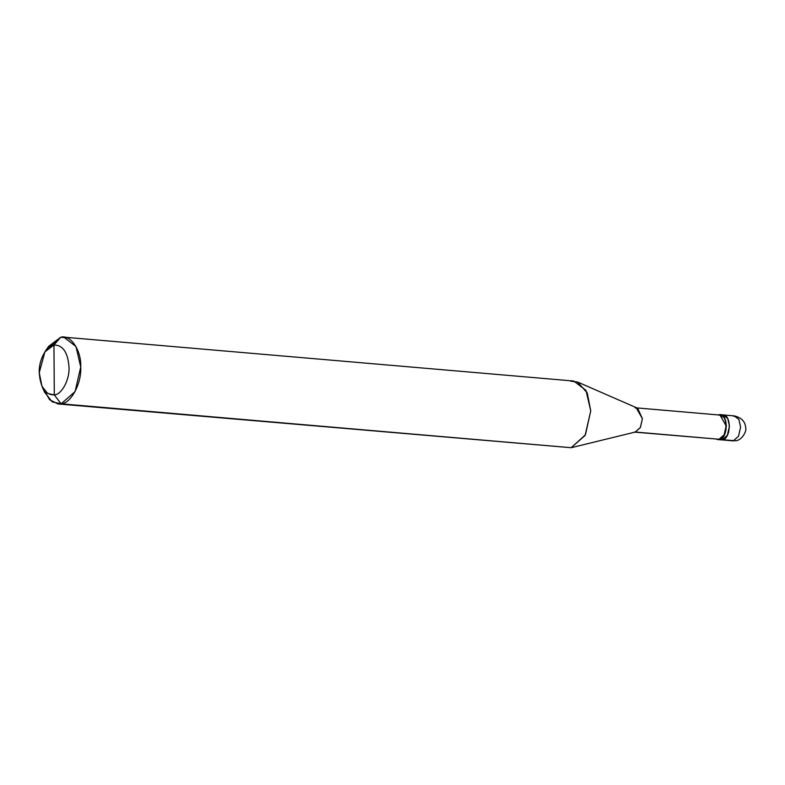 <?xml version="1.0" encoding="UTF-8"?>
<svg xmlns="http://www.w3.org/2000/svg" width="785" height="785" viewBox="0 0 785 785"><rect width="100%" height="100%" fill="white"/><g stroke="black" fill="none" stroke-linecap="round" stroke-linejoin="round"><path stroke-width="1.18" d="M734.25 415.883L723.103 414.922L727.685 418.425L729.471 426.118L727.352 435.332L722.112 439.924L716.057 439.139L735.398 440.787C742.669 440.316 746.79 430.023 745.75 428.433C745.505 421.81 741.668 417.62 734.25 415.883L738.832 419.386L740.618 427.079L738.499 436.283L733.259 440.885L718.893 439.276L722.112 439.924L727.352 435.332L729.471 426.118L727.685 418.425L723.103 414.922L721.945 414.98C731.532 412.576 731.718 438.884 722.112 439.924L733.259 440.885L738.499 436.283L740.618 427.079L738.832 419.386L734.25 415.883L733.092 415.942L737.498 417.551M720.954 415.265L721.562 415.059L720.954 415.265M63.762 337.148L573.776 381.039L585.983 390.39L590.752 410.889L585.1 435.449L571.137 447.705L572.667 447.332L571.137 447.705L61.122 403.814L54.302 394.914C45.324 394.943 40.3 387.515 39.25 372.639C38.494 360.423 46.59 345.233 53.959 345.027L54.302 394.914C61.681 394.718 69.767 379.528 69.011 367.301C67.961 352.436 62.947 345.007 53.959 345.027L60.661 337.295L66.803 337.825L60.661 337.295C70.464 334.047 81.503 350.385 80.737 366.997C81.738 383.296 70.954 403.539 61.122 403.814L75.085 391.558L80.737 366.997L75.968 346.499L63.762 337.148L60.661 337.295L46.727 349.492M717.912 439.718L719.07 439.659L724.31 435.067L726.429 425.853L724.643 418.17L720.061 414.666L718.903 414.715C728.49 412.311 728.676 438.629 719.07 439.659L722.112 439.924C731.718 438.884 731.532 412.576 721.945 414.98M43.332 388.879L49.583 399.722L58.011 403.961L571.137 447.705L585.414 434.851L590.752 410.889L587.249 392.951L577.544 382.01L637.616 408.22L642.395 418.69L640.462 427.374L635.291 432.035L719.07 439.247L635.291 432.035L640.354 427.589L642.395 418.69L636.242 407.866L720.031 415.079L726.184 425.902L724.133 434.802L719.07 439.247C728.352 438.246 728.176 412.812 718.903 415.137L718.147 414.922L718.903 415.137M636.242 407.866L635.124 407.925M577.544 382.01L570.675 381.186M44.912 351.837L48.601 346.371L60.661 337.295L53.959 345.027C62.947 345.007 67.961 352.436 69.011 367.301C69.767 379.528 61.681 394.718 54.302 394.914L53.959 345.027L44.912 351.837L39.25 372.639L41.948 386.269L47.591 393.452L54.302 394.914L61.122 403.814L52.173 401.861L44.647 392.284L41.948 386.269M719.07 439.247L634.162 432.093M571.137 447.705L58.011 403.961M723.103 414.922L720.061 414.666M635.565 431.976L571.902 447.538"/></g></svg>
